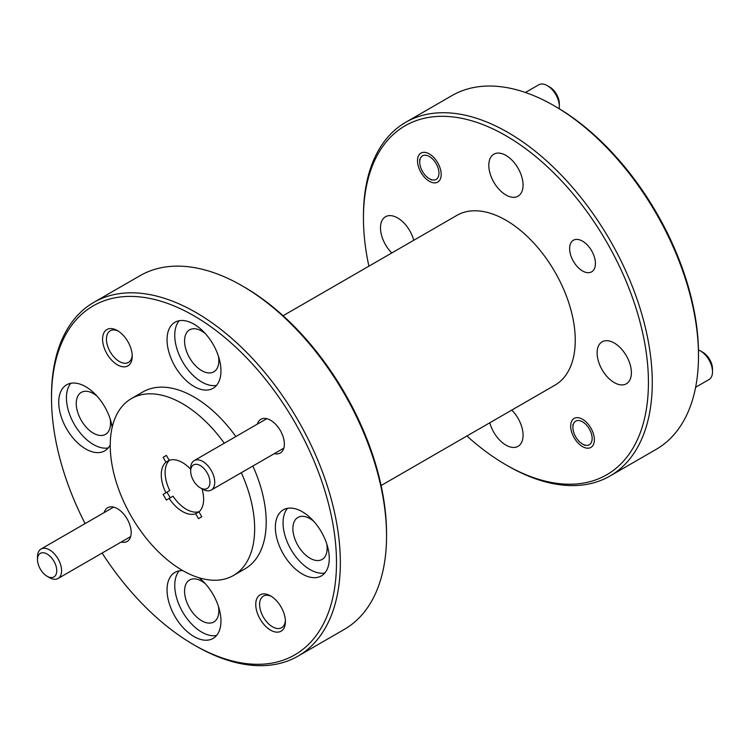 <?xml version="1.0" encoding="UTF-8"?>
<svg xmlns="http://www.w3.org/2000/svg" width="750" height="750" viewBox="0 0 750 750"><rect width="100%" height="100%" fill="white"/><g stroke="black" fill="none" stroke-linecap="round" stroke-linejoin="round"><path stroke-width="1.12" d="M336.488 562.631A201.516 116.344 -120 0 0 193.997 315.825A201.516 116.344 -120 0 0 51.506 398.091L51.506 395.869A204.234 117.919 60 0 1 93.806 302.372A204.234 117.919 60 0 1 251.194 357.094A204.234 117.919 60 0 1 340.341 562.631A204.234 117.919 60 0 1 298.041 656.119A204.234 117.919 60 0 1 195.919 646.003L193.997 644.897A201.516 116.344 -120 0 0 336.488 562.631M242.137 285.816L244.069 286.922A201.516 116.344 60 0 1 386.55 533.719L386.55 535.95A204.234 117.919 -120 0 0 242.137 285.816A204.234 117.919 -120 0 0 140.016 275.691L93.806 302.372M648.431 382.528A201.516 116.344 -120 0 0 505.941 135.731A201.516 116.344 -120 0 0 363.45 217.997L363.45 215.775A204.234 117.919 60 0 1 405.75 122.278A204.234 117.919 60 0 1 563.128 177A204.234 117.919 60 0 1 652.275 382.528A204.234 117.919 60 0 1 609.984 476.025A204.234 117.919 60 0 1 507.863 465.909L505.931 464.803A201.516 116.344 -120 0 0 648.431 382.528M554.081 105.713L556.003 106.828A201.516 116.344 60 0 1 698.494 353.625L698.494 355.847A204.234 117.919 -120 0 0 554.081 105.713A204.234 117.919 -120 0 0 451.959 95.597L405.75 122.278M182.869 570.656A38.128 22.012 -120 0 0 174.938 572.409A38.128 22.012 -120 0 0 169.097 602.962A38.128 22.012 -120 0 0 193.997 636.562A38.128 22.012 -120 0 0 213.056 638.447A38.128 22.012 -120 0 0 219.759 611.147A38.128 22.012 -120 0 0 199.041 577.762M179.184 570.872A38.128 22.012 -120 0 0 177.975 602.053A38.128 22.012 -120 0 0 201.703 632.109A38.128 22.012 -120 0 0 216.516 635.541M112.172 427.303A38.128 22.012 -120 0 0 85.688 386.7A38.128 22.012 -120 0 0 66.628 384.816A38.128 22.012 -120 0 0 60.778 415.359A38.128 22.012 -120 0 0 85.688 448.959A38.128 22.012 -120 0 0 104.747 450.844A38.128 22.012 -120 0 0 110.241 444.853M70.866 383.269A38.128 22.012 -120 0 0 69.656 414.45A38.128 22.012 -120 0 0 93.384 444.506A38.128 22.012 -120 0 0 108.206 447.938M193.997 324.169A38.128 22.012 -120 0 0 174.938 322.275A38.128 22.012 -120 0 0 169.097 352.828A38.128 22.012 -120 0 0 193.997 386.419A38.128 22.012 -120 0 0 213.056 388.312A38.128 22.012 -120 0 0 218.906 357.759A38.128 22.012 -120 0 0 193.997 324.169M179.184 320.738A38.128 22.012 -120 0 0 177.975 351.919A38.128 22.012 -120 0 0 201.703 381.975A38.128 22.012 -120 0 0 216.516 385.406M302.306 511.762A38.128 22.012 -120 0 0 283.247 509.878A38.128 22.012 -120 0 0 277.406 540.431A38.128 22.012 -120 0 0 302.306 574.022A38.128 22.012 -120 0 0 321.375 575.906A38.128 22.012 -120 0 0 327.216 545.363A38.128 22.012 -120 0 0 302.306 511.762M287.494 508.331A38.128 22.012 -120 0 0 286.284 539.522A38.128 22.012 -120 0 0 310.012 569.578A38.128 22.012 -120 0 0 324.834 573.009M270.591 595.894A20.972 12.103 -120 0 0 255.759 604.453A20.972 12.103 -120 0 0 270.591 630.141A20.972 12.103 -120 0 0 285.413 621.572A20.972 12.103 -120 0 0 270.591 595.894L270.591 595.894M271.584 596.512A18.244 10.537 -120 0 0 263.391 596.1A18.244 10.537 -120 0 0 260.597 610.725A18.244 10.537 -120 0 0 272.512 626.803A18.244 10.537 -120 0 0 281.634 627.703A18.244 10.537 -120 0 0 285.384 620.409M117.412 330.591A20.972 12.103 -120 0 0 102.581 339.15A20.972 12.103 -120 0 0 117.412 364.828A20.972 12.103 -120 0 0 132.234 356.269A20.972 12.103 -120 0 0 117.412 330.591L117.412 330.591M118.406 331.2A18.244 10.537 -120 0 0 110.213 330.797A18.244 10.537 -120 0 0 107.419 345.413A18.244 10.537 -120 0 0 119.334 361.491A18.244 10.537 -120 0 0 128.456 362.4A18.244 10.537 -120 0 0 132.206 355.097M121.191 542.053A19.472 11.241 -120 0 0 131.175 532.528A19.472 11.241 -120 0 0 117.412 508.678L117.412 508.678A19.472 11.241 -120 0 0 104.175 512.569M274.369 453.609A19.472 11.241 -120 0 0 284.353 444.094A19.472 11.241 -120 0 0 270.591 420.244L270.591 420.244A19.472 11.241 -120 0 0 257.353 424.134M582.525 241.153A18.244 10.537 -120 0 0 573.403 240.244A18.244 10.537 -120 0 0 570.609 254.869A18.244 10.537 -120 0 0 582.525 270.947A18.244 10.537 -120 0 0 591.647 271.847A18.244 10.537 -120 0 0 594.441 257.222A18.244 10.537 -120 0 0 582.525 241.153M429.347 153.938A16.744 9.666 -120 0 0 420.975 153.103A16.744 9.666 -120 0 0 418.406 166.528A16.744 9.666 -120 0 0 429.347 181.284A16.744 9.666 -120 0 0 437.719 182.109A16.744 9.666 -120 0 0 440.287 168.694A16.744 9.666 -120 0 0 429.347 153.938M582.525 419.25A16.744 9.666 -120 0 0 574.153 418.416A16.744 9.666 -120 0 0 571.584 431.831A16.744 9.666 -120 0 0 582.525 446.597A16.744 9.666 -120 0 0 590.897 447.422A16.744 9.666 -120 0 0 593.466 434.006A16.744 9.666 -120 0 0 582.525 419.25M224.278 443.222A102.122 58.959 -120 0 0 131.391 398.597A102.122 58.959 -120 0 0 110.241 445.341A102.122 58.959 -120 0 0 154.809 548.109A102.122 58.959 -120 0 0 233.503 575.466L245.053 568.8A102.122 58.959 -120 0 0 266.203 522.047A102.122 58.959 -120 0 0 252.853 466.031M235.838 436.556A102.122 58.959 -120 0 0 142.941 391.922L131.391 398.597M233.503 575.466A102.122 58.959 -120 0 0 254.653 528.722A102.122 58.959 -120 0 0 241.303 472.706M381.112 485.531L554.953 385.162A98.034 56.597 -120 0 0 575.259 340.284A98.034 56.597 -120 0 0 532.463 241.631A98.034 56.597 -120 0 0 456.919 215.363L283.078 315.731M614.25 343.012A24.234 13.997 -120 0 0 602.128 341.812A24.234 13.997 -120 0 0 598.416 361.228A24.234 13.997 -120 0 0 614.25 382.584A24.234 13.997 -120 0 0 626.372 383.784A24.234 13.997 -120 0 0 630.084 364.369A24.234 13.997 -120 0 0 614.25 343.012M489.825 422.766A24.234 13.997 -120 0 0 505.941 445.125A24.234 13.997 -120 0 0 518.053 446.325A24.234 13.997 -120 0 0 511.772 410.091M413.738 240.3A24.234 13.997 -120 0 0 397.622 217.941A24.234 13.997 -120 0 0 385.509 216.741A24.234 13.997 -120 0 0 391.791 252.966M505.941 155.409A24.234 13.997 -120 0 0 493.819 154.209A24.234 13.997 -120 0 0 490.106 173.625A24.234 13.997 -120 0 0 505.941 194.981A24.234 13.997 -120 0 0 518.053 196.181A24.234 13.997 -120 0 0 521.766 176.766A24.234 13.997 -120 0 0 505.941 155.409M326.756 543.881A24.234 13.997 60 0 1 322.134 559.434A24.234 13.997 60 0 1 310.012 558.234A24.234 13.997 60 0 1 294.178 536.878A24.234 13.997 60 0 1 297.891 517.463A24.234 13.997 60 0 1 310.012 518.663A24.234 13.997 60 0 1 313.678 521.241M218.438 356.278A24.234 13.997 60 0 1 213.816 371.831A24.234 13.997 60 0 1 201.703 370.631A24.234 13.997 60 0 1 185.869 349.275A24.234 13.997 60 0 1 189.581 329.859A24.234 13.997 60 0 1 201.703 331.059A24.234 13.997 60 0 1 205.369 333.637M110.128 418.809A24.234 13.997 60 0 1 105.506 434.372A24.234 13.997 60 0 1 93.384 433.172A24.234 13.997 60 0 1 77.559 411.816A24.234 13.997 60 0 1 81.272 392.391A24.234 13.997 60 0 1 93.384 393.591A24.234 13.997 60 0 1 97.059 396.169M218.438 606.413A24.234 13.997 60 0 1 213.816 621.975A24.234 13.997 60 0 1 201.703 620.775A24.234 13.997 60 0 1 185.869 599.419A24.234 13.997 60 0 1 189.581 579.994A24.234 13.997 60 0 1 201.703 581.194A24.234 13.997 60 0 1 205.369 583.772M198.994 511.856L195.666 513.769A29.953 17.297 -120 0 1 182.447 511.491A29.953 17.297 -120 0 1 169.162 498.412L173.016 496.191A29.953 17.297 60 0 0 186.3 509.269A29.953 17.297 60 0 0 199.228 511.65M163.097 494.428L169.753 490.528L163.097 494.428L166.397 500.072L169.162 498.412M166.95 492.206L170.222 497.803M169.219 460.284L165.947 462.169A29.953 17.297 -120 0 0 165.9 492.75M169.753 490.528A29.953 17.297 60 0 1 169.519 460.191M166.397 455.456L163.125 457.341L165.947 462.169M163.125 457.341L166.359 455.4L169.219 460.294A29.953 17.297 -120 0 1 190.678 469.247M195.666 513.769L198.525 518.663L201.769 516.722L198.947 511.894A29.953 17.297 -120 0 0 201.966 488.794M609.984 476.025L656.194 449.344A204.234 117.919 -120 0 0 698.494 355.847M363.45 217.997A201.516 116.344 -120 0 0 368.888 266.194M466.922 435.984A201.516 116.344 -120 0 0 505.931 464.803M298.041 656.119L344.25 629.438A204.234 117.919 -120 0 0 386.55 535.95M51.506 398.091A201.516 116.344 -120 0 0 85.097 523.584M102.112 553.069A201.516 116.344 -120 0 0 193.997 644.897M200.306 487.838A13.612 7.866 -120 0 0 209.934 482.278A13.612 7.866 -120 0 0 200.306 465.6A13.612 7.866 -120 0 0 190.678 471.159A13.612 7.866 -120 0 0 200.306 487.838L202.716 489.225A17.016 9.825 60 0 1 202.706 489.225L200.306 487.838M190.678 471.159L190.678 468.384A17.016 9.825 60 0 1 194.203 460.594A17.016 9.825 60 0 1 202.716 461.438A17.016 9.825 60 0 1 213.834 476.428A17.016 9.825 60 0 1 211.219 490.069A17.016 9.825 60 0 1 202.716 489.225M702.872 352.322L700.462 350.934L702.872 352.322A13.612 7.866 60 0 1 712.5 369L712.5 371.775A17.016 9.825 -120 0 0 700.462 350.934L700.462 350.934A17.016 9.825 -120 0 0 698.456 349.969M695.625 387.281L708.975 379.566A17.016 9.825 -120 0 0 712.5 371.775M582.525 444.037A13.612 7.866 -120 0 0 592.153 438.478A13.612 7.866 -120 0 0 582.525 421.8A13.612 7.866 -120 0 0 572.897 427.359A13.612 7.866 -120 0 0 582.525 444.037L584.738 445.312L582.525 444.037M49.538 577.669L47.128 576.272A13.612 7.866 -120 0 0 56.756 570.712A13.612 7.866 -120 0 0 47.128 554.044A13.612 7.866 -120 0 0 37.5 559.603A13.612 7.866 -120 0 0 47.128 576.272L49.538 577.669A17.016 9.825 60 0 0 58.041 578.503A17.016 9.825 60 0 0 60.656 564.872A17.016 9.825 60 0 0 49.538 549.872A17.016 9.825 60 0 0 41.025 549.028A17.016 9.825 60 0 0 37.5 556.819L37.5 559.603M547.284 85.622L549.694 87.009A13.612 7.866 60 0 1 559.322 103.688L559.322 106.463A17.016 9.825 -120 0 0 547.294 85.622A17.016 9.825 -120 0 0 547.284 85.622A17.016 9.825 -120 0 0 538.781 84.778L525.431 92.484M559.153 108.684A17.016 9.825 -120 0 0 559.322 106.463M429.347 178.725A13.612 7.866 -120 0 0 438.975 173.166A13.612 7.866 -120 0 0 429.347 156.497A13.612 7.866 -120 0 0 419.719 162.056A13.612 7.866 -120 0 0 429.347 178.725L431.559 180.009L429.347 178.725M283.828 448.153L211.219 490.069M266.803 418.669L194.203 460.594M572.897 427.359L572.897 424.584M130.65 536.587L58.041 578.503M113.625 507.112L41.025 549.028M549.694 87.009L547.294 85.622M419.719 162.056L419.719 159.272"/></g></svg>
